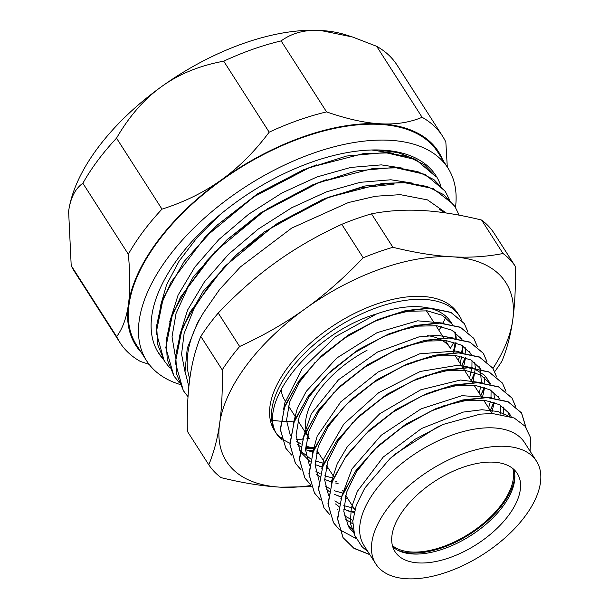 <?xml version="1.0" encoding="UTF-8"?>
<svg xmlns="http://www.w3.org/2000/svg" width="609" height="609" viewBox="0 0 609 609"><rect width="100%" height="100%" fill="white"/><g stroke="black" fill="none" stroke-linecap="round" stroke-linejoin="round"><path stroke-width="0.91" d="M414.645 159.056L398.088 152.646L378.037 149.951M440.665 185.44A164.628 85.915 147.4 0 0 378.638 149.966A164.628 85.915 147.4 0 0 237.129 201.488A164.628 85.915 147.4 0 0 158.66 353.212A164.628 85.915 147.4 0 0 163.379 359.356M162.809 358.366L158.173 352.436M141.364 352.573A179.678 93.771 -32.6 0 1 128.377 304.614C126.512 317.928 122.607 328.594 116.662 336.61L71.207 265.615L68.619 211.277C70.477 197.955 75.227 188.615 82.877 183.256L128.332 254.25C130.257 274.575 130.273 291.361 128.377 304.614A179.678 93.771 -32.6 0 1 221.463 179.838C204.19 192.284 184.36 202.051 161.986 209.138L116.532 138.144C129.329 116.091 144.386 98.879 161.705 86.508C178.97 74.047 199.645 65.605 223.724 61.182L269.178 132.176C254.676 151.565 238.766 167.452 221.463 179.838A179.678 93.771 -32.6 0 1 380.222 123.787C364.829 122.942 346.947 118.983 326.576 111.904L281.13 40.91C291.917 33.031 305.033 29.536 320.463 30.45L352.535 37.004L376.651 46.299L422.106 117.293C409.606 122.523 395.644 124.685 380.222 123.787A179.678 93.771 -32.6 0 1 442.614 159.71M116.662 336.61A191.492 99.937 147.4 0 0 119.981 342.623A191.492 99.937 147.4 0 0 140.405 361.457L149.106 364.334M447.288 167.003L445.849 142.141A191.492 99.937 147.4 0 0 442.53 136.127A191.492 99.937 147.4 0 0 422.106 117.293M326.576 111.904A191.492 99.937 147.4 0 0 269.178 132.176M161.986 209.138A191.492 99.937 147.4 0 0 128.332 254.25M376.651 46.299A191.492 99.937 -32.6 0 1 397.083 65.133L442.53 136.127M223.724 61.182A191.492 99.937 -32.6 0 1 281.13 40.91M82.877 183.256A191.492 99.937 -32.6 0 1 116.532 138.144M119.981 342.623L74.526 271.629A191.492 99.937 -32.6 0 1 71.207 265.615M352.535 37.004L346.452 35.04A179.678 93.771 147.4 0 0 320.463 30.45A179.678 93.771 147.4 0 0 161.705 86.508A179.678 93.771 147.4 0 0 68.619 211.277A179.678 93.771 147.4 0 0 68.391 213.051A179.678 93.771 147.4 0 0 68.383 213.074L68.391 213.051M455.502 207.403A178.848 93.337 147.4 0 0 447.935 168.015L437.764 152.128A178.848 93.337 147.4 0 0 431.865 144.637A178.848 93.337 147.4 0 0 229.212 174.958A178.848 93.337 147.4 0 0 136.507 344.991L146.678 360.878A178.848 93.337 147.4 0 0 180.005 384.462M447.935 168.015A178.848 93.337 147.4 0 0 442.035 160.525A178.848 93.337 147.4 0 0 239.383 190.845A178.848 93.337 147.4 0 0 146.678 360.878M188.866 386.662L185.022 371.383L187.267 348.234L197.522 322.732L203.657 312.425A153.476 80.091 147.4 0 0 189.78 378.889M443.991 212.678A153.476 80.091 147.4 0 0 439.622 209.427L444.639 212.769M367.493 550.962A98.255 51.278 -32.6 0 1 361.647 546.243L354.628 535.197L352.778 521.319L356.273 505.219L364.86 487.999L389.798 458.805L395.302 453.971L437.026 427.221L443.565 424.313L480.136 414.15L492.369 413.496L514.186 417.987L525.042 426.209L530.713 437.97L530.865 452.396M435.831 176.686L424.473 164.78L408.266 156.757L387.811 152.943L363.954 153.468L309.73 167.467L253.968 196.753L205.225 237L171.007 282.233L161.134 304.622L156.627 325.724L157.739 344.732L164.377 360.97L169.744 367.889M449.32 199.425L445.377 191.576L434.004 179.685L417.804 171.647L397.35 167.833L373.477 168.366L319.261 182.365L263.499 211.643L214.756 251.89L180.538 297.131L170.672 319.512L166.166 340.621L167.269 359.63L173.923 375.852L179.282 382.772M459.163 215.175L454.915 206.466L443.542 194.576L427.335 186.544L406.888 182.723L383.008 183.263L328.799 197.263L273.038 226.533L224.279 266.788L190.069 312.029L180.195 334.41L175.712 355.511L176.793 374.535L183.461 390.75L188.021 396.771M393.368 153.301L371.863 149.981M219.879 214.825L197.217 237.411L179.16 261.055L166.607 284.677L160.121 307.18M402.983 168.213L381.341 164.879M381.295 164.879L350.708 167.437L316.87 176.983L282.096 192.893L248.7 214.178L218.958 239.436L194.857 267.039L178.056 295.167L169.667 322.024M412.597 183.126L390.879 179.777M390.826 179.777L360.246 182.319L326.424 191.873L291.65 207.776L258.269 229.053L228.52 254.296L204.434 281.891L187.61 310.019L179.221 336.861M446.23 213.005L427.48 199.889L400.364 194.667L375.608 196.235L348.424 202.538L291.703 228.078L240.372 266.94L219.712 289.336L203.657 312.417M435.838 176.679L415.932 159.649L385.291 152.577L346.612 156.033L303.556 169.736L258.132 193.738L216.941 225.322L184.192 261.345L163.22 298.258L156.262 332.392L164.011 360.376M445.034 191.059L425.181 174.402L394.571 167.452L356.006 170.962L313.11 184.611L267.694 208.613L226.518 240.182L193.632 276.364L172.651 313.429L165.808 347.663L173.786 375.662L174.753 377.108M453.431 204.304L433.166 188.6L402.686 182.289L364.692 186.034L322.61 199.516L277.247 223.495L236.109 255.019L203.185 291.216L182.205 328.297L175.339 362.545L183.317 390.559L185.342 393.483M369.754 554.495L353.837 548.153L342.966 537.534L337.515 518.457L342.113 495.186L356.265 470.041L378.44 445.582L405.906 424.503L436.052 408.57L462.893 399.938L487.124 397.373L508.043 401.666L521.426 412.788L525.887 427.282M356.029 538.508L339.312 529.503M339.221 529.419L333.443 522.636L327.977 503.582L332.56 480.326L346.696 455.205L368.826 430.761L396.345 409.621L426.551 393.665L453.37 385.033L477.585 382.482L498.505 386.776L511.895 397.89L515.404 406.112M329.675 514.529L323.912 507.739L318.431 488.684L323.029 465.421L337.173 440.299L359.302 415.848L386.761 394.761L416.891 378.828L443.786 370.143L468.047 367.6L488.974 371.878L502.364 382.992L505.889 391.237M354.339 511.453L348.082 510.974M320.151 499.654L314.373 492.848L308.892 473.764L313.528 450.47L327.688 425.326L349.878 400.851L377.253 379.856L407.269 363.961L434.209 355.26L458.508 352.702L479.443 356.973L492.818 368.11L496.365 376.362M493.838 402.244L490.237 410.458M346.483 496.601L345.303 496.571M341.664 496.373L338.535 496.069M310.628 484.756L304.827 477.958L299.369 458.874L303.982 435.595L318.126 410.451L340.317 385.992L367.76 364.936L397.875 349.003L424.739 340.362L448.978 337.797L469.904 342.091L483.28 353.212L486.812 361.449M484.292 387.347L480.699 395.561M336.944 481.711L335.772 481.673M332.118 481.475L328.929 481.163M301.082 469.844L295.296 463.061L289.838 443.999L294.421 420.743L308.557 395.622L330.695 371.178L358.214 350.038L388.42 334.09L415.239 325.457L439.447 322.907L460.358 327.2L473.756 338.315L477.266 346.536M474.769 372.449L471.16 380.663M327.414 466.821L326.241 466.791M322.587 466.585L319.382 466.266M291.536 454.953L285.773 448.155L280.292 429.117L284.883 405.853L299.019 380.732L321.149 356.288L348.63 335.178L378.783 319.238L405.655 310.567L429.908 308.017L450.827 312.303L464.225 323.417L467.742 331.654M465.238 357.559L461.622 365.773M317.883 451.931L316.703 451.901M313.056 451.695L309.928 451.391M314.198 448.795L305.589 448.369M390.141 458.486L415.231 439.188L442.971 424.564M353.989 533.179L348.713 526.998L343.819 511.476L346.407 492.681L356.257 472.15L372.464 451.612M378.44 445.582L405.739 424.26L436.052 408.57M443.695 405.822L465.474 400.615L484.566 400.242L499.593 404.688L509.451 413.595L511.134 416.716M352.718 523.831L345.067 518.822M370.082 429.619L396.185 409.377L426.551 393.665M434.194 390.909L455.951 385.718L475.05 385.337L490.062 389.798L500.118 399.009M503.285 407.018L503.917 414.691M354.042 512.656L343.727 509.2M338.726 506.376L335.521 503.94M328.517 495.269L324.658 479.938L327.733 461.691L337.447 441.959L352.999 422.235M359.302 415.848L386.608 394.51L416.891 378.828M424.252 376.164L446.138 370.858L465.352 370.432L480.463 374.87L490.58 384.104M493.762 392.143L494.394 397.943M494.188 402.366L491.798 412.902M347.617 498.383L344.991 497.88M341.436 496.99L334.196 494.295M329.195 491.478L325.99 489.05M318.987 480.379L315.119 464.987L318.241 446.679L328.03 426.871L343.704 407.094M351.127 399.717L377.093 379.613L407.269 363.961M414.622 361.304L436.546 355.968L455.776 355.542L470.924 359.965L481.026 369.199M484.239 377.26L484.863 383.046M484.657 387.469L482.465 397.388M338.079 483.485L335.46 482.99M331.89 482.107L324.65 479.397M319.672 476.581L316.467 474.152M309.441 465.489L305.596 450.051L308.733 431.697L318.591 411.836L334.333 392.021M340.317 385.992L367.592 364.692L396.307 349.673M405.434 346.285L427.252 341.048L446.374 340.659L461.439 345.097L471.495 354.316M474.693 362.355L475.34 368.156M475.34 368.346L472.919 382.498M328.54 468.58L325.937 468.093M322.367 467.21L315.112 464.515M310.126 461.683L301.044 452.525L300.039 450.835M299.902 450.591L296.058 435.199L299.156 416.906L308.953 397.106L324.597 377.336M330.695 371.178L358.054 349.794L388.42 334.09M396.124 331.311L417.858 326.135L436.935 325.769L451.931 330.23L461.98 339.426M465.147 347.442L465.794 353.273M465.596 357.673L463.388 367.608M319.002 453.69L316.398 453.187M312.836 452.312L305.589 449.625M300.58 446.793L297.382 444.357M290.379 435.694L286.519 420.355L289.595 402.115L299.308 382.376L314.868 362.644M322.405 355.146L348.47 334.927L377.222 319.9M386.273 316.528L408.114 311.268L427.274 310.864L442.347 315.31L452.441 324.528M455.616 332.56L456.255 338.376M456.05 342.791L453.865 352.71M461.736 320.128A108.775 56.766 147.4 0 0 459.666 316.315L457.762 313.338A108.775 56.766 147.4 0 0 422.501 296.446A108.775 56.766 147.4 0 0 308.847 344.534A108.775 56.766 147.4 0 0 274.537 430.632L276.448 433.608A108.775 56.766 147.4 0 0 278.442 436.371C253.588 406.287 310.78 333.23 376.712 313.871L335.452 336.731L302.094 368.932L284.7 403.105L283.619 409.362M276.897 433.821A108.775 56.766 147.4 0 0 281.487 438.229M281.602 438.32A108.775 56.766 147.4 0 0 289.831 443.146M299.788 446.245A108.775 56.766 147.4 0 0 300.663 446.42M305.627 447.166A108.775 56.766 147.4 0 0 314.678 447.645M306.449 450.013A108.775 56.766 147.4 0 0 313.483 450.576M317.038 450.614L324.391 462.102L317.038 450.614A108.775 56.766 147.4 0 0 317.045 450.63M458.128 360.307A108.775 56.766 147.4 0 0 459.932 356.189M461.211 352.824A108.775 56.766 147.4 0 0 463.198 346.11M459.666 316.315A108.775 56.766 147.4 0 0 424.412 299.422A108.775 56.766 147.4 0 0 310.75 347.511A108.775 56.766 147.4 0 0 276.448 433.608M291.574 455.075L285.887 448.361L280.437 429.946L284.472 407.512L297.519 383.19L318.294 359.28L344.679 338.071L374.048 321.552L403.485 311.298L430.03 308.215L450.964 312.493L464.34 323.623L467.849 331.738M465.413 357.612L461.759 365.979M317.997 452.122L316.657 452.076M312.996 451.87L310.712 451.657M282.043 440.17L278.442 436.371M369.869 554.677L353.936 548.359L343.111 537.724L337.645 519.317L341.679 496.875L354.735 472.554L375.494 448.643L401.887 427.434L431.256 410.93L460.693 400.653L487.246 397.586L508.172 401.864L521.555 412.978L525.993 427.434M339.266 529.564L333.572 522.834L328.114 504.419L332.149 481.985L345.196 457.656L365.963 433.753L392.356 412.544L421.725 396.025L451.162 385.763L477.707 382.688L498.642 386.959L512.017 398.096L515.526 406.203M329.713 514.643L324.026 507.944L318.583 489.522L322.61 467.095L335.658 442.766L356.432 418.863L382.817 397.647L412.194 381.127L441.624 370.873L468.176 367.79L489.103 372.076L502.478 383.198L505.98 391.313M354.293 511.636L348.843 511.233M320.182 499.745L314.495 493.046L309.052 474.632L313.064 452.205L326.127 427.868L346.894 403.973L373.279 382.749L402.656 366.245L432.078 355.983L458.646 352.893L479.557 357.186L492.947 368.3L496.442 376.423M494.006 402.305L490.352 410.649M346.612 496.807L345.25 496.769M341.596 496.556L339.312 496.335M310.666 484.871L304.972 478.149L299.514 459.742L303.533 437.308L316.596 412.978L337.356 389.075L363.748 367.859L393.117 351.355L422.547 341.078L449.107 338.003L470.026 342.288L483.424 353.403L486.911 361.525M484.482 387.408L480.821 395.751M337.082 481.917L335.719 481.879M332.05 481.666L329.773 481.453M301.128 469.988L295.434 463.251L289.968 444.844L294.002 422.41L307.058 398.08L327.817 374.177L354.217 352.969L383.579 336.45L413.016 326.188L439.569 323.113L460.495 327.383L473.878 338.513L477.38 346.628M474.951 372.51L471.29 380.869M327.535 467.019L326.196 466.981M322.519 466.776L320.235 466.563M185.113 372.312L181.573 354.194L184.101 333.511L194.4 307.712L211.909 281.198L237.358 253.892M236.109 255.019L264.116 232.067L322.61 199.516M321.057 200.178L328.396 197.278L360.353 187.907L389.638 184.649L394.015 184.725M175.453 357.125L172.027 336.815L176.039 313.49L187.876 287.425L206.748 260.949L227.766 239.048M226.518 240.182L260.819 212.807L313.11 184.611M311.557 185.273L326.287 179.724M206.542 235.653L218.197 224.181M216.941 225.322L257.637 193.708L303.556 169.736M302.003 170.391L316.52 164.91M290.067 435.1L290.402 435.519M296.674 441.312L301.227 444.068M305.688 446.047L314.335 448.46M460.008 363.246L461.812 356.592M462.391 352.908L462.475 345.676M461.066 339.221L460.008 336.693M444.045 323.173L417.614 320.814L377.1 332.636L336.739 358.062L306.274 391.359L297.352 408.243L293.15 424.252M299.575 449.975L299.933 450.409M300.07 450.584L310.773 458.965M315.218 460.929L323.859 463.358M469.547 378.143L471.899 367.981M471.922 367.798L471.998 360.566M470.605 354.111L469.592 351.652M453.629 338.079L437.232 335.285L418.84 336.929L377.496 352.055L338.505 379.772L311.283 413.8L302.696 439.142A120.94 63.115 147.4 0 1 296.347 439.218M309.09 464.827L309.471 465.299M315.751 471.122L320.304 473.863M324.764 475.827L333.397 478.24M479.085 393.041L480.897 386.38M481.46 382.688L480.196 369.191M480.128 368.993L479.131 366.572M463.152 352.976L455.89 351.05L419.708 353.821L378.006 372.084L340.834 401.788L317.182 436.173L312.234 454.04M318.644 479.732L319.009 480.189M325.275 486.005L329.834 488.761M334.303 490.732L342.943 493.138M488.616 407.923L490.428 401.285M491.006 397.586L491.075 390.369M489.659 383.891L487.208 378.836L484.125 374.961L473.33 368.11M472.653 367.859L458.508 365.149L420.301 371.452L378.729 392.66L343.819 424.024L324.011 458.394L321.765 468.93M328.198 494.653L328.548 495.087M334.813 500.887L339.365 503.651M343.834 505.63L353.966 508.302M500.324 414.09L500.613 405.251M499.197 398.796L498.139 396.261M482.168 382.741L460.518 380.024L420.735 389.806L379.78 413.732L347.526 446.405L337.257 463.731L331.798 480.379L331.296 483.82M337.721 509.55L338.071 509.984M344.359 515.785L352.839 520.314M509.474 416.137L507.708 411.204M491.76 397.647L462.018 395.683L421.116 408.837L381.249 435.222L352.032 468.854L340.827 498.733M347.244 524.425L353.311 530.272M507.594 415.574L497.85 411.471L481.902 409.743L463.084 412.11L421.542 428.508L383.228 457.062L357.392 491.28L351.302 508.066L350.335 523.337L355.74 537.899M453.05 352.383A98.255 51.278 147.4 0 0 455.098 342.479M455.304 338.254A98.255 51.278 147.4 0 0 454.71 331.913M452.221 324.475A98.255 51.278 147.4 0 0 450.805 321.986A98.255 51.278 147.4 0 0 429.444 308.2M428.538 307.994A98.255 51.278 147.4 0 0 376.712 313.871M208.78 464.781L187.359 431.324C186.955 410.428 187.831 392.478 189.978 377.458C192.094 362.378 195.702 348.691 200.803 336.396L222.224 369.861C222.628 390.75 221.752 408.708 219.605 423.727C217.489 438.807 213.881 452.495 208.78 464.781A182.578 95.286 147.4 0 0 221.075 477.646C243.067 483.036 262.791 486.203 280.224 487.162L311.29 486.69M275.907 262.281C295.472 248.183 317.434 235.531 341.778 224.325L363.2 257.79C344.359 277.597 325.137 294.512 305.528 308.55C285.956 322.648 264.002 335.293 239.649 346.498L218.228 313.041C237.068 293.233 256.298 276.311 275.907 262.281M494.752 371.619A182.578 95.286 147.4 0 0 501.877 361.297C506.977 349.01 510.586 335.323 512.702 320.243C514.849 305.223 515.724 287.265 515.321 266.377L493.899 232.912A182.578 95.286 -32.6 0 0 481.605 220.047L503.026 253.511C486.538 256.724 469.554 257.82 452.076 256.808C434.636 255.849 414.919 252.682 392.927 247.3L371.498 213.835C387.994 210.623 404.977 209.519 422.456 210.539C439.888 211.49 459.605 214.665 481.605 220.047M515.321 266.377A182.578 95.286 147.4 0 0 503.026 253.511M310.872 485.502A165.854 86.554 -32.6 0 1 280.224 487.162A165.854 86.554 -32.6 0 1 219.605 423.727A165.854 86.554 -32.6 0 1 305.528 308.55A165.854 86.554 -32.6 0 1 452.076 256.808A165.854 86.554 -32.6 0 1 512.702 320.243A165.854 86.554 -32.6 0 1 492.986 368.376M239.649 346.498A182.578 95.286 147.4 0 0 222.224 369.861M392.927 247.3A182.578 95.286 147.4 0 0 363.2 257.79M341.778 224.325A182.578 95.286 -32.6 0 1 371.498 213.835M200.803 336.396A182.578 95.286 -32.6 0 1 218.228 313.041M281.114 389.242A83.76 43.711 147.4 0 0 284.806 400.265L286.253 402.526M424.534 308.055A83.76 43.711 147.4 0 0 423.803 307.18M280.521 437.445A120.94 63.115 147.4 0 0 281.335 437.62M306.73 438.853A120.94 63.115 147.4 0 0 309.349 438.609M450.432 348.287A120.94 63.115 147.4 0 0 453.857 342.113M273.19 420.355A120.94 63.115 147.4 0 0 280.787 421.184M280.932 421.192A120.94 63.115 147.4 0 0 294.299 421.055M438.99 330.413A120.94 63.115 147.4 0 0 441.236 326.47M443.002 323.082A120.94 63.115 147.4 0 0 446.039 316.383M392.775 546.821A72.562 37.872 147.4 0 0 470.841 535.509A72.562 37.872 147.4 0 0 513.79 469.349M445.027 475.203A72.562 37.872 147.4 0 0 395.028 551.678A72.562 37.872 147.4 0 0 476.558 544.446A72.562 37.872 147.4 0 0 517.254 473.429A72.562 37.872 147.4 0 0 445.027 475.203M397.38 550.056A73.948 38.588 147.4 0 0 469.958 534.131A73.948 38.588 147.4 0 0 514.795 474.883M392.44 545.634A72.562 37.872 147.4 0 0 469.569 533.522A72.562 37.872 147.4 0 0 512.854 468.542M367.029 350.289A83.76 43.711 147.4 0 0 306.099 430.609M306.167 430.913A83.76 43.711 147.4 0 0 309.319 438.556L305.452 432.512M445.484 340.56L450.401 348.241A83.76 43.711 147.4 0 0 438.206 338.421M437.78 338.246A83.76 43.711 147.4 0 0 427.678 335.658M536.46 461.135L524.654 442.697A95.369 49.771 147.4 0 0 429.726 445.027A95.369 49.771 147.4 0 0 364.022 545.535L375.822 563.972A95.369 49.771 147.4 0 0 482.975 554.472A95.369 49.771 147.4 0 0 536.46 461.135A95.369 49.771 147.4 0 0 441.533 463.464A95.369 49.771 147.4 0 0 375.822 563.972M443.565 424.313L442.378 424.816M368.826 430.761L371.262 428.53M349.878 400.851L352.299 398.636M397.875 349.003L394.83 350.289M321.149 356.288L323.585 354.057M378.783 319.238L375.745 320.517M348.348 526.412L348.721 526.991M355.077 536.925L355.839 538.112M450.805 321.986L452.243 324.224M461.523 338.718L461.782 339.122M487.208 378.836L490.382 383.799M499.616 398.225L499.92 398.697M288.43 405.929L295.791 417.424M297.961 420.819L305.33 432.329M326.576 465.512L333.93 476.999L326.576 465.512M342.464 490.329L343.468 491.905L342.464 490.329M345.638 495.284L354.826 509.642L345.638 495.284M426.414 310.765L434.202 322.937M435.945 325.655L443.733 337.828M455.022 355.458L462.81 367.63L455.022 355.458M462.931 367.813L472.348 382.521L462.931 367.813M474.084 385.231L481.879 397.403L474.084 385.231M483.622 400.136L492.179 413.496L483.622 400.136"/></g></svg>
